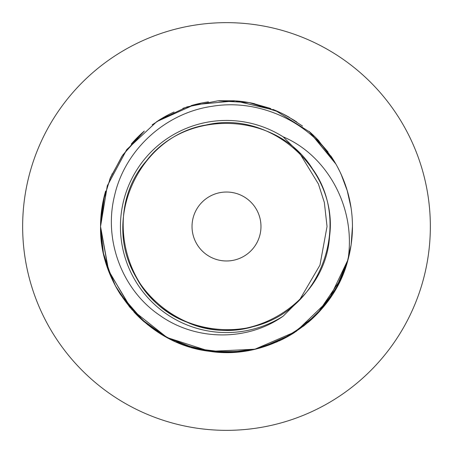 <?xml version="1.0" encoding="UTF-8"?>
<svg xmlns="http://www.w3.org/2000/svg" width="453" height="453" viewBox="0 0 453 453"><rect width="100%" height="100%" fill="white"/><g stroke="black" fill="none" stroke-linecap="round" stroke-linejoin="round"><path stroke-width="0.68" d="M283.125 136.812A106.07 106.07 0 0 0 146.155 295.747A106.07 106.07 0 0 0 283.125 316.188L299.705 299.705L319.965 265.107L327.043 226.5L324.342 202.451L318.402 183.958L299.705 153.295L283.125 136.812C326.319 154.937 356.398 206.862 347.995 259.739C333.153 319.11 269.897 361.103 209.026 351.239C148.573 344.15 99.303 287.462 100.543 226.5L107.253 185.94L126.653 149.716L156.755 121.619L194.184 104.762L235.107 100.838L275.101 110.294L309.909 132.123L335.877 164.043L309.977 132.18L275.214 110.345L235.345 100.855L194.326 104.722L156.868 121.54L126.817 149.507L107.344 185.685L100.543 226.5L102.939 202.072M192.027 226.5A34.473 34.473 0 0 0 226.5 260.973A34.473 34.473 0 0 0 260.973 226.5A34.473 34.473 0 0 0 226.5 192.027A34.473 34.473 0 0 0 192.027 226.5M283.125 316.188C247.785 341.245 196.177 341.386 159.643 315.26C122.48 290.141 103.267 240.526 114.592 195.52C124.739 150.311 164.83 112.99 212.219 106.285C259.371 98.403 310.582 121.812 335.911 164.094A125.957 125.957 0 0 1 347.995 259.739L338.176 284.756L323.272 307.123L303.986 325.803L281.002 340.05L255.645 349.036L228.958 352.434L202.163 350.078L176.528 342.123M299.705 299.705C254.184 348.77 164.513 335.469 135.192 275.305C101.461 217.497 140.215 135.555 206.302 124.96C271.409 109.456 338.578 170.334 329.529 236.647C325.469 303.453 247.712 350.056 186.879 322.151C124.133 298.867 102.106 210.934 146.472 160.821C186.964 107.531 277.508 111.982 312.581 168.98C351.822 223.199 321.285 308.555 256.551 325.571C193.278 347.383 120.464 293.38 122.973 226.5M341.081 174.19L347.355 191.007M341.098 174.229L347.355 191.024M122.893 154.869L144.303 131.059M158.573 120.43L186.942 106.914L217.751 100.849L249.093 102.588L279.042 112.027M283.402 114.133L294.693 120.6M309.059 131.37L335.888 164.054M341.109 174.252L347.321 190.894M105.634 191.053A125.957 125.957 0 0 0 100.543 226.5L104.518 195.113M109.762 179.195L121.823 156.449L138.273 136.608M157.44 121.166L169.45 114.207M183.097 108.256L200.356 103.29M218.221 100.815L234.099 100.776M252.055 103.165L269.756 108.205M287.949 116.551L302.564 126.104M318.578 140.555L335.905 164.088A125.957 125.957 0 0 0 330.735 155.787M337.593 167.146L340.022 171.936M347.157 190.356L351.069 207.853M101.653 243.187L100.543 226.5L103.035 201.579L110.475 177.474L122.582 155.328L138.748 136.143M152.191 124.796L164.507 116.857M182.876 108.335L201.064 103.142M219.331 100.747L234.671 100.809M252.57 103.273L270.883 108.624M285.945 115.458L296.811 121.999M314.631 136.517L328.051 151.981M340.084 172.061L343.148 178.969M318.952 140.957A125.957 125.957 0 0 0 308.952 131.279M289.427 117.389A125.957 125.957 0 0 0 272.87 109.388M254.399 103.675A125.957 125.957 0 0 0 236.375 100.934M208.442 101.846A125.957 125.957 0 0 0 191.211 105.589M174.088 111.965A125.957 125.957 0 0 0 158.607 120.407M143.856 131.449A125.957 125.957 0 0 0 131.296 144.031M112.078 173.85A125.957 125.957 0 0 0 111.891 174.258M351.069 245.152L347.026 263.091M341.109 278.742L317.479 313.606M305.939 324.246L282.513 339.314L256.381 348.861M241.777 351.522L211.772 351.59L182.848 344.654M169.286 338.708L147.729 324.784L129.547 306.913L115.475 285.979L105.849 262.661M351.166 244.467L352.457 226.5L351.177 244.399M144.416 322.038L120.356 294.308M109.853 274.025L104.552 258.012M340.922 279.15A125.957 125.957 0 0 0 347.995 259.739L328.595 300.271L296.188 331.42L254.897 349.212L209.943 351.364L167.089 337.559L131.851 309.603L108.697 271.081L100.543 226.5A125.957 125.957 0 0 0 101.823 244.399M319.49 311.454L336.755 287.4L347.995 259.733L335.718 289.235L316.415 314.699L291.285 334.518L262.066 347.332M251.936 349.858L244.835 351.115M226.772 352.457L195.549 348.595L166.302 337.14L140.764 318.77L120.56 294.631M111.97 278.923L103.437 253.34L100.543 226.5L108.284 269.977L130.532 308.08M101.942 245.198A125.957 125.957 0 0 0 112.004 278.997M113.584 282.304A125.957 125.957 0 0 0 120.543 294.603M133.912 311.896A125.957 125.957 0 0 0 144.207 321.856M174.105 341.041L158.567 332.564A125.957 125.957 0 0 0 174.365 341.16M198.601 349.325A125.957 125.957 0 0 0 208.578 351.177M227.202 352.457A125.957 125.957 0 0 0 262.162 347.304M278.952 341.013A125.957 125.957 0 0 0 294.722 332.383M309.059 321.624A125.957 125.957 0 0 0 321.76 308.901M330.633 297.366A125.957 125.957 0 0 0 332.292 294.858M163.573 335.611L174.122 341.047M308.736 321.907L293.884 332.915M277.349 341.738L261.919 347.372M245.809 350.967L218.584 352.208L191.868 347.604M189.75 346.975L166.291 337.134M155.713 330.684L138.799 316.907M430.35 226.5A203.85 203.85 0 0 0 226.5 22.65A203.85 203.85 0 0 0 22.65 226.5A203.85 203.85 0 0 0 226.5 430.35A203.85 203.85 0 0 0 430.35 226.5"/></g></svg>
